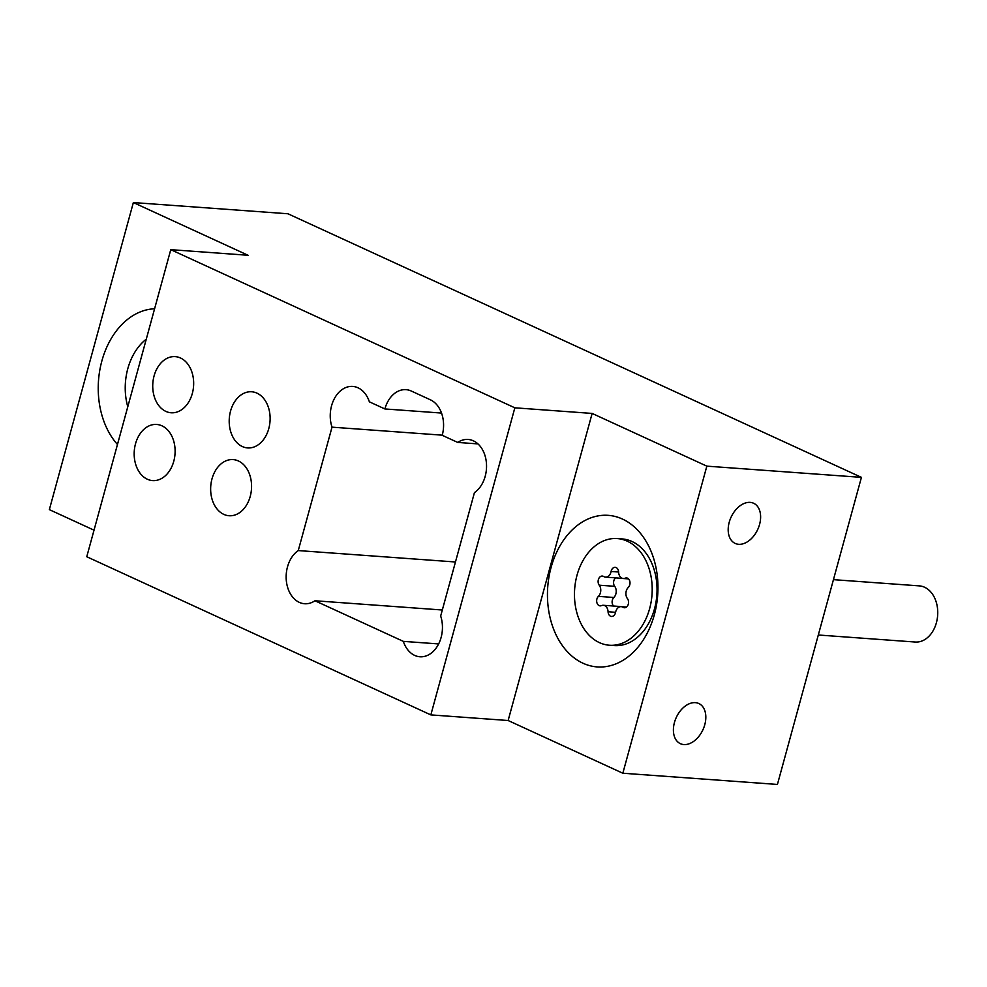 <?xml version="1.0" encoding="UTF-8"?>
<svg xmlns="http://www.w3.org/2000/svg" width="987" height="987" viewBox="0 0 987 987"><rect width="100%" height="100%" fill="white"/><g stroke="black" fill="none" stroke-linecap="round" stroke-linejoin="round"><path stroke-width="1.48" d="M619.046 574.57A7.217 5.231 94.2 0 1 618.602 572.053A5.256 3.812 -85.8 0 0 615.172 567.34A5.256 3.812 -85.8 0 0 611.101 571.473A7.217 5.231 94.2 0 1 605.512 577.136A7.217 5.231 94.2 0 1 603.662 576.519A5.256 3.812 -85.8 0 0 602.304 576.063A5.256 3.812 -85.8 0 0 598.443 583.662A5.256 3.812 -85.8 0 0 599.232 585.192A7.217 5.231 94.2 0 1 598.393 596.37A5.256 3.812 -85.8 0 0 596.987 602.983A5.256 3.812 -85.8 0 0 600.096 605.858A5.256 3.812 -85.8 0 0 601.465 605.623A7.217 5.231 94.2 0 1 603.353 605.29A7.217 5.231 94.2 0 1 608.066 611.755A5.256 3.812 -85.8 0 0 608.399 613.581A5.256 3.812 -85.8 0 0 611.508 616.456A5.256 3.812 -85.8 0 0 615.58 612.335A7.217 5.231 94.2 0 1 621.168 606.66A7.217 5.231 94.2 0 1 623.019 607.289A5.256 3.812 -85.8 0 0 624.364 607.745A5.256 3.812 -85.8 0 0 628.201 604.513A5.256 3.812 -85.8 0 0 627.448 598.615A7.217 5.231 94.2 0 1 626.363 596.53A7.217 5.231 94.2 0 1 628.287 587.438A5.256 3.812 -85.8 0 0 629.903 581.701A5.256 3.812 -85.8 0 0 626.572 577.938A5.256 3.812 -85.8 0 0 625.203 578.185A7.217 5.231 94.2 0 1 623.315 578.518A7.217 5.231 94.2 0 1 619.046 574.57M615.641 577.876A5.256 3.812 -85.8 0 0 613.902 584.785A5.256 3.812 -85.8 0 0 614.691 586.315A7.217 5.231 94.2 0 1 613.852 597.48A5.256 3.812 -85.8 0 0 612.446 604.106A5.256 3.812 -85.8 0 0 613.581 606.03M818.297 634.999L915.257 642.031A28.142 20.419 -85.8 0 0 935.972 601.293A28.142 20.419 -85.8 0 0 919.329 585.883L833.447 579.653M577.839 615.974A53.471 38.789 -85.8 0 0 609.46 645.239A53.471 38.789 -85.8 0 0 648.829 567.833A53.471 38.789 -85.8 0 0 617.208 538.569A53.471 38.789 -85.8 0 0 577.839 615.974M617.208 538.569L622.032 538.914A53.471 38.789 94.2 0 1 632.05 541.518A53.471 38.789 94.2 0 1 653.665 568.179A53.471 38.789 94.2 0 1 614.296 645.584L609.46 645.239M256.965 393.147A28.142 20.419 -85.8 0 0 251.697 391.777A28.142 20.419 -85.8 0 0 229.749 414.676A28.142 20.419 -85.8 0 0 242.358 446.556A28.142 20.419 -85.8 0 0 247.626 447.925A28.142 20.419 -85.8 0 0 269.574 425.027A28.142 20.419 -85.8 0 0 256.965 393.147M180.498 357.997A28.142 20.419 -85.8 0 0 175.242 356.628A28.142 20.419 -85.8 0 0 153.281 379.526A28.142 20.419 -85.8 0 0 165.89 411.406A28.142 20.419 -85.8 0 0 171.158 412.776A28.142 20.419 -85.8 0 0 193.119 389.877A28.142 20.419 -85.8 0 0 180.498 357.997M161.954 425.829A28.142 20.419 -85.8 0 0 156.686 424.459A28.142 20.419 -85.8 0 0 134.725 447.345A28.142 20.419 -85.8 0 0 147.334 479.226A28.142 20.419 -85.8 0 0 152.603 480.595A28.142 20.419 -85.8 0 0 174.563 457.709A28.142 20.419 -85.8 0 0 161.954 425.829M238.41 460.966A28.142 20.419 -85.8 0 0 233.142 459.597A28.142 20.419 -85.8 0 0 211.193 482.495A28.142 20.419 -85.8 0 0 223.802 514.375A28.142 20.419 -85.8 0 0 229.07 515.745A28.142 20.419 -85.8 0 0 251.019 492.846A28.142 20.419 -85.8 0 0 238.41 460.966M704.78 724.705A22.096 14.682 114.7 0 0 698.845 703.534A22.096 14.682 114.7 0 0 674.442 722.509A22.096 14.682 114.7 0 0 680.388 743.68A22.096 14.682 114.7 0 0 704.78 724.705M759.571 524.442A22.096 14.682 114.7 0 0 753.624 503.259A22.096 14.682 114.7 0 0 729.233 522.234A22.096 14.682 114.7 0 0 735.179 543.418A22.096 14.682 114.7 0 0 759.571 524.442M442.324 610.003L314.964 600.762A28.142 20.419 -85.8 0 1 304.576 603.736A28.142 20.419 -85.8 0 1 299.308 602.366A28.142 20.419 -85.8 0 1 286.156 577.765A28.142 20.419 -85.8 0 1 298.259 550.573L332.014 427.161L442.275 435.168M438.647 643.931L403.313 641.365A28.142 20.419 -85.8 0 0 414.688 655.405A28.142 20.419 -85.8 0 0 419.956 656.774A28.142 20.419 -85.8 0 0 440.671 616.036L474.439 492.624A28.142 20.419 -85.8 0 0 486.283 461.743A28.142 20.419 -85.8 0 0 468.122 439.462A28.142 20.419 -85.8 0 0 457.734 442.435L477.967 443.903M117.465 444.483A75.999 55.124 94.2 0 1 101.871 360.934A75.999 55.124 94.2 0 1 154.589 308.783M582.984 663.227A75.999 55.124 94.2 0 1 551.091 567.402A75.999 55.124 94.2 0 1 622.427 519.039A75.999 55.124 94.2 0 1 654.319 614.852A75.999 55.124 94.2 0 1 582.984 663.227M146.273 339.17A53.471 38.789 -85.8 0 0 127.779 406.78M706.84 466.148L592.138 413.43L508.132 720.51L622.834 773.228L706.84 466.148L861.429 477.363L287.945 213.772L133.356 202.557L49.35 509.637L94.024 530.167M622.834 773.228L777.423 784.443L861.429 477.363M332.014 427.161A28.142 20.419 -85.8 0 1 352.741 386.423A28.142 20.419 -85.8 0 1 369.385 401.832L384.881 408.951A28.142 20.419 94.2 0 1 406.039 389.668A28.142 20.419 94.2 0 1 411.308 391.037L430.418 399.821A28.142 20.419 94.2 0 1 442.225 435.316L457.734 442.435M403.313 641.365L314.964 600.762M298.259 550.573L455.463 561.985M384.881 408.951L441.522 413.059M592.138 413.43L514.844 407.816L170.763 249.662L248.058 255.275L133.356 202.557M508.132 720.51L430.838 714.896L86.757 556.742L170.763 249.662M514.844 407.816L430.838 714.896M622.02 578.185A7.217 5.231 94.2 0 1 620.959 578.259L605.512 577.136M603.353 605.29L618.812 606.4A7.217 5.231 94.2 0 1 620.107 606.734M614.691 586.315L599.232 585.192M618.602 572.016L611.101 571.473M613.852 597.48L598.393 596.37M615.58 612.298L608.066 611.755M625.758 607.486L623.019 607.289M627.905 578.382L625.203 578.185M626.486 607.054L621.168 606.66M628.546 578.9L623.315 578.518"/></g></svg>
